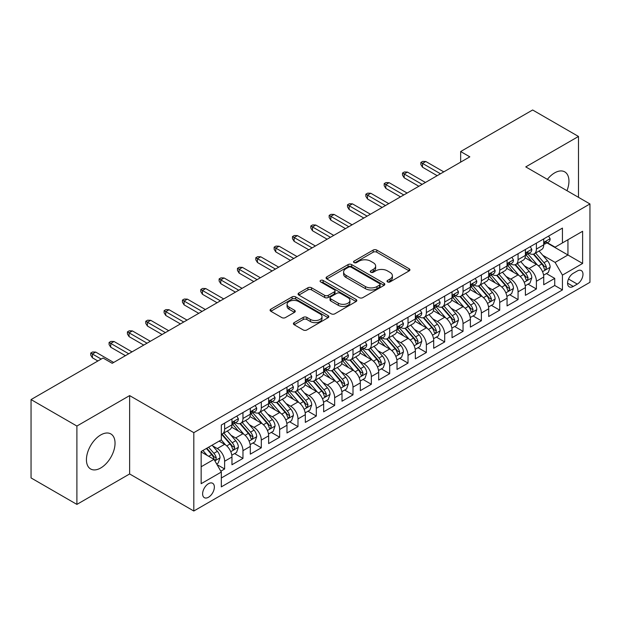 <?xml version="1.0" encoding="UTF-8"?>
<svg xmlns="http://www.w3.org/2000/svg" width="621" height="621" viewBox="0 0 621 621"><rect width="100%" height="100%" fill="white"/><g stroke="black" fill="none" stroke-linecap="round" stroke-linejoin="round"><path stroke-width="0.93" d="M387.535 281.918A1.785 1.032 0 0 0 390.05 281.918L409.177 270.872A2.546 1.467 0 0 0 409.922 269.832A2.546 1.467 0 0 0 409.177 268.792L376.776 250.084A2.546 1.467 0 0 0 373.174 250.084L354.048 261.13A1.785 1.032 0 0 0 353.528 261.86A1.785 1.032 0 0 0 354.048 262.582A1.785 1.032 0 0 0 356.57 262.582L359.047 261.154A8.143 4.704 0 0 1 370.566 261.154L373.268 262.714A8.143 4.704 0 0 1 375.651 266.036A8.143 4.704 0 0 1 373.268 269.367L370.791 270.795A1.785 1.032 0 0 0 370.271 271.524A1.785 1.032 0 0 0 370.791 272.246A1.785 1.032 0 0 0 373.314 272.246L375.783 270.818A8.143 4.704 0 0 1 387.31 270.818L390.004 272.378A8.143 4.704 0 0 1 392.394 275.708A8.143 4.704 0 0 1 390.004 279.031L387.535 280.459A1.785 1.032 0 0 0 387.007 281.189A1.785 1.032 0 0 0 387.535 281.918L387.535 280.459M100.742 467.978A20.229 11.683 120 0 0 113.954 450.147A20.229 11.683 120 0 0 110.856 433.939A20.229 11.683 120 0 0 100.742 434.941A20.229 11.683 120 0 0 87.522 452.763A20.229 11.683 120 0 0 90.627 468.979A20.229 11.683 120 0 0 100.742 467.978M566.965 190.686A20.229 11.683 120 0 0 564.761 171.877A20.229 11.683 120 0 0 554.646 172.879A20.229 11.683 120 0 0 547.373 179.376M208.485 497.25A8.298 4.789 120 0 0 213.911 489.938A8.298 4.789 120 0 0 212.638 483.285A8.298 4.789 120 0 0 208.485 483.697A8.298 4.789 120 0 0 203.067 491.009A8.298 4.789 120 0 0 204.332 497.662A8.298 4.789 120 0 0 208.485 497.25M294.152 322.633A2.546 1.467 0 0 0 293.407 323.673A2.546 1.467 0 0 0 294.152 324.705L303.242 329.961A2.546 1.467 0 0 0 306.844 329.961L328.082 317.696A2.546 1.467 0 0 0 328.827 316.656A2.546 1.467 0 0 0 328.082 315.615L295.681 296.908A2.546 1.467 0 0 0 292.08 296.908L270.834 309.173A2.546 1.467 0 0 0 270.088 310.213A2.546 1.467 0 0 0 270.834 311.253L281.818 317.587A2.546 1.467 0 0 0 285.419 317.587L294.509 312.34A2.546 1.467 0 0 0 295.254 311.3A2.546 1.467 0 0 0 294.509 310.259L289.06 307.116A6.808 3.936 0 0 1 287.073 304.337A6.808 3.936 0 0 1 291.272 300.704A6.808 3.936 0 0 1 298.693 301.558L320.025 313.877A6.808 3.936 0 0 1 322.02 316.656A6.808 3.936 0 0 1 317.82 320.289A6.808 3.936 0 0 1 310.399 319.435L306.844 317.385A2.546 1.467 0 0 0 303.242 317.385L294.152 322.633L294.152 324.705M129.626 395.6L76.895 426.045L31.05 399.575L31.05 477.929L76.895 504.399L129.626 473.955L193.814 511.013L193.814 432.658L129.626 395.6L129.626 473.955M578.485 197.338L578.485 136.457L525.762 166.894L589.95 203.952L193.814 432.658M578.485 136.457L532.639 109.987L460.658 151.54L460.658 162.128M31.05 399.575L103.032 358.014L112.199 363.308L469.825 156.834L460.658 151.54M359.225 297.638A2.546 1.467 0 0 0 362.827 297.638L384.065 285.373A2.546 1.467 0 0 0 384.81 284.333A2.546 1.467 0 0 0 384.065 283.292L351.665 264.585A2.546 1.467 0 0 0 348.063 264.585L326.825 276.85A2.546 1.467 0 0 0 326.079 277.89A2.546 1.467 0 0 0 326.825 278.93L359.225 297.638M321.321 282.299A1.785 1.032 0 0 1 323.13 282.555L323.13 280.436L356.074 299.454A2.546 1.467 0 0 1 356.819 300.494A2.546 1.467 0 0 1 356.074 301.534L334.835 313.799A2.546 1.467 0 0 1 331.234 313.799L298.833 295.091L298.833 293.011A2.546 1.467 0 0 0 298.08 294.051A2.546 1.467 0 0 0 298.833 295.091M298.833 293.011L307.923 287.764A2.546 1.467 0 0 1 311.517 287.764L324.659 295.348A2.546 1.467 0 0 0 328.261 295.348L334.292 291.87A2.546 1.467 0 0 0 335.037 290.83A2.546 1.467 0 0 0 334.292 289.79L320.615 281.887A1.785 1.032 0 0 1 320.087 281.166A1.785 1.032 0 0 1 321.189 280.211A1.785 1.032 0 0 1 323.13 280.436M220.82 471.176L224.623 468.979L217.016 464.586M212.685 445.886L217.288 448.548A10.371 5.993 60 0 1 224.623 461.248L231.959 457.017L231.959 464.749L242.966 458.391L234.622 453.571M231.028 435.298L235.631 437.96A10.371 5.993 60 0 1 242.966 450.66L250.302 446.429L250.302 454.161L261.301 447.803L252.957 442.983M249.363 424.71L253.966 427.364A10.371 5.993 60 0 1 261.301 440.072L268.637 435.841L268.637 443.565L279.644 437.215L271.299 432.395M267.705 414.122L272.308 416.776A10.371 5.993 60 0 1 279.644 429.484L286.98 425.253L286.98 432.977L297.987 426.627L289.642 421.806M286.04 403.534L290.644 406.188A10.371 5.993 60 0 1 297.987 418.896L305.322 414.665L305.322 422.389L316.322 416.039L307.977 411.218M304.383 392.946L308.986 395.6A10.371 5.993 60 0 1 316.322 408.308L323.657 404.077L323.657 411.801L334.665 405.451L326.32 400.63M322.718 382.357L327.329 385.012A10.371 5.993 60 0 1 334.665 397.719L342 393.489L342 401.213L353 394.863L344.655 390.042M341.061 371.769L345.664 374.424A10.371 5.993 60 0 1 353 387.131L360.335 382.901L360.335 390.625L371.342 384.275L362.998 379.454M359.404 361.181L364.007 363.836A10.371 5.993 60 0 1 371.342 376.543L378.678 372.313L378.678 380.036L389.678 373.687L381.341 368.866M377.739 350.593L382.342 353.248A10.371 5.993 60 0 1 389.678 365.955L397.021 361.725L397.021 369.448L408.02 363.099L399.676 358.278M396.082 340.005L400.685 342.66A10.371 5.993 60 0 1 408.02 355.367L415.356 351.129L415.356 358.86L426.363 352.511L418.018 347.69M414.417 329.417L419.028 332.072A10.371 5.993 60 0 1 426.363 344.779L433.699 340.541L433.699 348.272L444.698 341.923L436.353 337.102M432.759 318.829L437.363 321.484A10.371 5.993 60 0 1 444.698 334.191L452.034 329.953L452.034 337.684L463.041 331.335L454.696 326.514M451.102 308.241L455.705 310.896A10.371 5.993 60 0 1 463.041 323.603L470.376 319.365L470.376 327.096L481.376 320.746L473.031 315.926M469.437 297.653L474.04 300.308A10.371 5.993 60 0 1 481.376 313.015L488.711 308.777L488.711 316.508L499.719 310.158L491.374 305.338M487.78 287.065L492.383 289.72A10.371 5.993 60 0 1 499.719 302.427L507.054 298.189L507.054 305.92L518.061 299.57L509.717 294.75M506.115 276.477L510.726 279.132A10.371 5.993 60 0 1 518.061 291.839L525.397 287.601L525.397 295.332L536.397 288.982L536.397 281.251A10.371 5.993 -120 0 0 529.061 268.544L524.458 265.889M528.052 284.162L536.397 288.982M231.959 457.017A10.371 5.993 -120 0 0 224.623 444.31L219.12 441.135M250.302 446.429A10.371 5.993 -120 0 0 242.966 433.722L231.625 427.17M268.637 435.841A10.371 5.993 -120 0 0 261.301 423.134L249.96 416.582M286.98 425.253A10.371 5.993 -120 0 0 279.644 412.546L268.303 405.994M305.322 414.665A10.371 5.993 -120 0 0 297.987 401.958L286.638 395.406M323.657 404.077A10.371 5.993 -120 0 0 316.322 391.37L304.981 384.818M342 393.489A10.371 5.993 -120 0 0 334.665 380.782L323.324 374.23M360.335 382.901A10.371 5.993 -120 0 0 353 370.194L341.659 363.642M378.678 372.313A10.371 5.993 -120 0 0 371.342 359.606L360.001 353.054M397.021 361.725A10.371 5.993 -120 0 0 389.678 349.018L378.336 342.466M415.356 351.129A10.371 5.993 -120 0 0 408.02 338.429L396.679 331.878M433.699 340.541A10.371 5.993 -120 0 0 426.363 327.841L415.022 321.29M452.034 329.953A10.371 5.993 -120 0 0 444.698 317.253L433.357 310.702M470.376 319.365A10.371 5.993 -120 0 0 463.041 306.665L451.7 300.114M488.711 308.777A10.371 5.993 -120 0 0 481.376 296.077L470.035 289.526M507.054 298.189A10.371 5.993 -120 0 0 499.719 285.481L488.378 278.938M525.397 287.601A10.371 5.993 -120 0 0 518.061 274.893L506.72 268.35M577.297 270.981L573.261 273.31A8.042 4.642 120 0 0 568.005 280.397A8.042 4.642 120 0 0 569.24 286.84A8.042 4.642 120 0 0 573.261 286.436L577.297 284.108A8.042 4.642 120 0 0 582.545 277.02A8.042 4.642 120 0 0 581.318 270.577A8.042 4.642 120 0 0 577.297 270.981M193.814 511.013L589.95 282.307L589.95 203.952M201.15 466.759L213.989 459.346L221.324 472.053L221.324 486.872L562.44 289.929L562.44 275.111L555.104 262.404L542.801 255.301M221.324 472.053L201.15 483.697L201.15 451.506L221.324 439.862L221.324 425.036L562.44 228.093L562.44 242.92L582.614 231.276L582.614 263.459L562.44 275.111M235.53 422.653L235.631 422.707A10.371 5.993 60 0 0 240.816 423.219L248.152 418.989A10.371 5.993 -120 0 0 250.302 414.238L250.302 408.308M253.873 412.065L253.966 412.119A10.371 5.993 60 0 0 259.159 412.631L266.494 408.401A10.371 5.993 -120 0 0 268.637 403.65L268.637 397.719M272.215 401.477L272.308 401.531A10.371 5.993 60 0 0 277.494 402.043L284.829 397.813A10.371 5.993 -120 0 0 286.98 393.062L286.98 387.131M290.55 390.888L290.644 390.943A10.371 5.993 60 0 0 295.837 391.455L303.172 387.225A10.371 5.993 -120 0 0 305.322 382.474L305.322 376.543M308.893 380.3L308.986 380.355A10.371 5.993 60 0 0 314.172 380.867L321.507 376.637A10.371 5.993 -120 0 0 323.657 371.886L323.657 365.955M327.228 369.712L327.329 369.767A10.371 5.993 60 0 0 332.514 370.279L339.85 366.048A10.371 5.993 -120 0 0 342 361.298L342 355.367M345.571 359.124L345.664 359.179A10.371 5.993 60 0 0 350.857 359.691L358.193 355.46A10.371 5.993 -120 0 0 360.335 350.71L360.335 344.779M363.906 348.536L364.007 348.591A10.371 5.993 60 0 0 369.192 349.103L376.528 344.872A10.371 5.993 -120 0 0 378.678 340.122L378.678 334.191M382.249 337.948L382.342 338.003A10.371 5.993 60 0 0 387.535 338.515L394.871 334.284A10.371 5.993 -120 0 0 397.021 329.534L397.021 323.603M400.592 327.36L400.685 327.414A10.371 5.993 60 0 0 405.87 327.927L413.206 323.696A10.371 5.993 -120 0 0 415.356 318.946L415.356 313.015M418.927 316.772L419.028 316.826A10.371 5.993 60 0 0 424.213 317.339L431.548 313.108A10.371 5.993 -120 0 0 433.699 308.358L433.699 302.427M437.269 306.184L437.363 306.238A10.371 5.993 60 0 0 442.548 306.751L449.891 302.52A10.371 5.993 -120 0 0 452.034 297.769L452.034 291.839M455.604 295.596L455.705 295.65A10.371 5.993 60 0 0 460.891 296.163L468.226 291.932A10.371 5.993 -120 0 0 470.376 287.181L470.376 281.251M473.947 285.008L474.04 285.062A10.371 5.993 60 0 0 479.233 285.575L486.569 281.336A10.371 5.993 -120 0 0 488.711 276.593L488.711 270.663M492.29 274.42L492.383 274.474A10.371 5.993 60 0 0 497.568 274.987L504.904 270.748A10.371 5.993 -120 0 0 507.054 266.005L507.054 260.075M510.625 263.832L510.726 263.886A10.371 5.993 60 0 0 515.911 264.399L523.247 260.16A10.371 5.993 -120 0 0 525.397 255.417L525.397 249.487M221.324 477.984L554.739 285.489L554.739 278.394L543.732 284.744L543.732 277.013A10.371 5.993 -120 0 0 536.397 264.305L525.055 257.762M528.968 253.244L529.061 253.298A10.371 5.993 -120 0 0 534.246 253.81A10.371 5.993 -120 0 0 536.397 249.06L536.397 243.129M534.246 253.81L541.582 249.572A10.371 5.993 -120 0 0 543.732 244.829L543.732 238.899M224.623 423.134L224.623 429.064A10.371 5.993 60 0 1 222.473 433.815A10.371 5.993 60 0 1 221.324 434.234M222.473 433.815L229.809 429.577A10.371 5.993 -120 0 0 231.959 424.826L231.959 418.896M242.966 412.546L242.966 418.476A10.371 5.993 60 0 1 240.816 423.219M261.301 401.958L261.301 407.888A10.371 5.993 60 0 1 259.159 412.631M279.644 391.37L279.644 397.3A10.371 5.993 60 0 1 277.494 402.043M297.987 380.782L297.987 386.712A10.371 5.993 60 0 1 295.837 391.455M316.322 370.194L316.322 376.124A10.371 5.993 60 0 1 314.172 380.867M334.665 359.606L334.665 365.536A10.371 5.993 60 0 1 332.514 370.279M353 349.018L353 354.94A10.371 5.993 60 0 1 350.857 359.691M371.342 338.429L371.342 344.352A10.371 5.993 60 0 1 369.192 349.103M389.678 327.841L389.678 333.764A10.371 5.993 60 0 1 387.535 338.515M408.02 317.253L408.02 323.176A10.371 5.993 60 0 1 405.87 327.927M426.363 306.658L426.363 312.588A10.371 5.993 60 0 1 424.213 317.339M444.698 296.07L444.698 302A10.371 5.993 60 0 1 442.548 306.751M463.041 285.481L463.041 291.412A10.371 5.993 60 0 1 460.891 296.163M481.376 274.893L481.376 280.824A10.371 5.993 60 0 1 479.233 285.575M499.719 264.305L499.719 270.236A10.371 5.993 60 0 1 497.568 274.987M518.061 253.717L518.061 259.648A10.371 5.993 60 0 1 515.911 264.399M518.061 291.839L518.061 299.57M499.719 302.427L499.719 310.158M481.376 313.015L481.376 320.746M463.041 323.603L463.041 331.335M444.698 334.191L444.698 341.923M426.363 344.779L426.363 352.511M408.02 355.367L408.02 363.099M389.678 365.955L389.678 373.687M371.342 376.543L371.342 384.275M353 387.131L353 394.863M334.665 397.719L334.665 405.451M316.322 408.308L316.322 416.039M297.987 418.896L297.987 426.627M279.644 429.484L279.644 437.215M261.301 440.072L261.301 447.803M242.966 450.66L242.966 458.391M224.623 461.248L224.623 468.979M213.989 459.346L201.15 451.933M555.104 262.404L567.943 254.99L567.943 239.745L582.614 231.276M546.938 242.865L582.614 263.459M547.303 242.656L555.104 247.158L562.44 242.92M76.895 426.045L76.895 504.399M546.395 273.574L554.739 278.394M554.739 285.489L562.44 289.929M388.241 282.167L390.004 281.15A8.143 4.704 0 0 0 392.394 277.82L392.394 275.708M375.651 266.036L375.651 268.156A8.143 4.704 0 0 1 373.268 271.486L371.505 272.503M409.146 270.896L376.776 252.204A2.546 1.467 0 0 0 373.174 252.204L354.762 262.838M384.065 283.292L384.065 285.373L351.665 266.704A2.546 1.467 0 0 0 348.063 266.704L326.856 278.945L326.825 276.85M379.563 285.062A1.785 1.032 0 0 0 380.091 284.333A1.785 1.032 0 0 0 379.563 283.603L351.121 267.185A1.785 1.032 0 0 0 348.606 267.185L345.99 268.691A8.143 4.704 0 0 0 343.607 272.014A8.143 4.704 0 0 0 345.99 275.344L365.435 286.568A8.143 4.704 0 0 0 376.955 286.568L379.563 285.062L379.563 287.174A1.785 1.032 0 0 0 380.091 286.452L380.091 284.333M343.607 272.014L343.607 274.133A8.143 4.704 0 0 0 345.99 277.463L345.99 275.344M379.563 287.174L376.955 288.687A8.143 4.704 0 0 1 365.435 288.687L345.99 277.463M298.864 295.107L307.923 289.883L307.923 287.764M335.037 290.83L335.037 292.949A2.546 1.467 0 0 1 334.292 293.981L328.261 297.467A2.546 1.467 0 0 1 324.659 297.467L311.517 289.883A2.546 1.467 0 0 0 307.923 289.883M323.13 282.555L356.043 301.55M338.298 303.219A6.808 3.936 0 0 0 345.718 304.073A6.808 3.936 0 0 0 349.926 300.44A6.808 3.936 0 0 0 347.931 297.661L340.417 293.322A2.546 1.467 0 0 0 336.815 293.322L330.783 296.807A2.546 1.467 0 0 0 330.038 297.839A2.546 1.467 0 0 0 330.783 298.88L338.298 303.219L338.298 305.338A6.808 3.936 0 0 0 345.718 306.192A6.808 3.936 0 0 0 349.926 302.559L349.926 300.44M330.038 297.839L330.038 299.959A2.546 1.467 0 0 0 330.783 300.999L330.783 298.88M338.298 305.338L330.783 300.999M322.02 316.656L322.02 318.775A6.808 3.936 0 0 1 317.82 322.408A6.808 3.936 0 0 1 310.399 321.554L306.844 319.497A2.546 1.467 0 0 0 303.242 319.497L294.183 324.729M287.073 304.337L287.073 306.456A6.808 3.936 0 0 0 289.06 309.235L289.06 307.116M294.478 312.363L289.06 309.235M328.051 317.711L295.681 299.027A2.546 1.467 0 0 0 292.08 299.027L270.872 311.268M543.577 275.196L548.32 272.464L550.152 267.17A6.87 3.967 -120 0 0 547.474 260.711L539.098 251.016M537.421 264.981L527.842 253.888M531.964 261.751L526.406 255.316A16.472 9.509 -120 0 0 525.902 254.742M533.315 254.183L541.791 263.995A6.87 3.967 60 0 1 544.244 268.73L544.741 269.545L545.673 269.413L546.441 267.457A6.87 3.967 -120 0 0 543.988 262.722L535.612 253.026M533.812 254.02L542.917 264.569A3.501 2.018 60 0 1 543.802 265.935L546.441 267.457M548.591 236.089L550.152 238.79A6.87 3.967 60 0 1 548.731 241.833L545.246 243.843A6.87 3.967 -120 0 0 546.441 242.26L546.294 241.647M543.965 244.162L543.988 244.162A6.87 3.967 -120 0 0 545.246 243.843M545.556 241.748L546.441 242.26C546.006 241.227 545.277 241.647 544.244 243.533A6.87 3.967 60 0 1 543.732 244.511M440.483 173.779L422.513 163.401L422.513 167.212L420.859 164.565L420.859 162.446L422.513 163.401L425.812 161.499L443.782 171.87M422.513 167.212L437.184 175.681M420.859 162.446L422.691 161.39L425.812 161.499M525.242 285.784L529.977 283.052L531.809 277.758A6.87 3.967 -120 0 0 529.139 271.299L520.755 261.604M519.078 275.569L509.499 264.476M513.629 272.34L508.071 265.904A16.472 9.509 -120 0 0 507.559 265.33M514.972 264.771L523.449 274.583A6.87 3.967 60 0 1 525.902 279.318L526.398 280.133L527.33 280.001L528.098 278.045A6.87 3.967 -120 0 0 525.653 273.318L517.27 263.615M515.477 264.608L524.582 275.157A3.501 2.018 60 0 1 525.467 276.524L528.098 278.045M506.899 296.372L511.642 293.64L513.474 288.346A6.87 3.967 -120 0 0 510.796 281.887L502.42 272.192M500.736 286.157L491.164 275.064M495.286 282.928L489.728 276.492A16.472 9.509 -120 0 0 489.216 275.918M496.637 275.359L505.114 285.171A6.87 3.967 60 0 1 507.559 289.906L508.063 290.721L508.987 290.589L509.763 288.633A6.87 3.967 -120 0 0 507.31 283.906L498.935 274.203M497.134 275.196L506.239 285.745A3.501 2.018 60 0 1 507.124 287.112L509.763 288.633M488.564 306.96L493.299 304.228L495.131 298.934A6.87 3.967 -120 0 0 492.461 292.475L484.077 282.78M482.401 296.745L472.822 285.652M476.951 293.516L471.393 287.081A16.472 9.509 -120 0 0 470.881 286.506M478.294 285.947L486.771 295.759A6.87 3.967 60 0 1 489.224 300.494L489.721 301.309L490.652 301.177L491.421 299.229A6.87 3.967 -120 0 0 488.975 294.494L480.592 284.791M478.791 285.784L487.904 296.333A3.501 2.018 60 0 1 488.781 297.7L491.421 299.229M470.221 317.548L474.964 314.816L476.796 309.522A6.87 3.967 -120 0 0 474.118 303.064L465.734 293.368M464.058 307.333L454.479 296.248M458.608 304.104L453.051 297.669A16.472 9.509 -120 0 0 452.538 297.094M459.959 296.535L468.436 306.347A6.87 3.967 60 0 1 470.881 311.082L471.386 311.897L472.309 311.765L473.086 309.817A6.87 3.967 -120 0 0 470.633 305.082L462.257 295.379M460.456 296.38L469.561 306.921A3.501 2.018 60 0 1 470.446 308.288L473.086 309.817M530.256 246.677L531.809 249.378A6.87 3.967 60 0 1 530.388 252.421L526.903 254.431A6.87 3.967 -120 0 0 528.098 252.848L527.959 252.235M525.622 254.75L525.653 254.75A6.87 3.967 -120 0 0 526.903 254.431M527.213 252.336L528.098 252.848C527.671 251.815 526.934 252.235 525.902 254.121A6.87 3.967 60 0 1 525.397 255.099M422.14 184.367L404.17 173.989L404.17 177.8L402.517 175.153L402.517 173.034L404.17 173.989L407.469 172.087L425.447 182.458M404.17 177.8L418.841 186.269M402.517 173.034L404.356 171.978L407.469 172.087M511.914 257.265L513.474 259.966A6.87 3.967 60 0 1 512.053 263.009L508.568 265.02A6.87 3.967 -120 0 0 509.763 263.436L509.616 262.83M507.287 265.338L507.31 265.338A6.87 3.967 -120 0 0 508.568 265.02M508.878 262.924L509.763 263.436C509.329 262.404 508.599 262.823 507.559 264.709A6.87 3.967 60 0 1 507.054 265.687M403.805 194.955L385.827 184.577L385.827 188.388L384.182 185.741L384.182 183.622L385.827 184.577L389.134 182.675L407.104 193.046M385.827 188.388L400.498 196.857M384.182 183.622L386.014 182.566L389.134 182.675M493.579 267.853L495.131 270.554A6.87 3.967 60 0 1 493.711 273.597L490.225 275.608A6.87 3.967 -120 0 0 491.421 274.024L491.281 273.419M488.944 275.934L488.975 275.934A6.87 3.967 -120 0 0 490.225 275.608M490.536 273.512L491.421 274.024C490.994 272.992 490.256 273.411 489.224 275.297A6.87 3.967 60 0 1 488.711 276.275M385.462 205.543L367.492 195.165L367.492 198.976L365.839 196.329L365.839 194.21L367.492 195.165L370.791 193.263L388.762 203.634M367.492 198.976L382.163 207.453M365.839 194.21L367.671 193.154L370.791 193.263M475.236 278.441L476.796 281.142A6.87 3.967 60 0 1 475.368 284.185L471.89 286.196A6.87 3.967 -120 0 0 473.086 284.612L472.938 284.007M470.602 286.522L470.633 286.522A6.87 3.967 -120 0 0 471.89 286.196M472.193 284.1L473.086 284.612C472.651 283.58 471.921 283.999 470.881 285.885A6.87 3.967 60 0 1 470.376 286.863M367.12 216.131L349.149 205.753L349.149 209.564L347.504 206.917L347.504 204.806L349.149 205.753L352.449 203.851L370.426 214.222M349.149 209.564L363.821 218.041M347.504 204.806L349.336 203.742L352.449 203.851M451.878 328.136L456.621 325.404L458.453 320.11A6.87 3.967 -120 0 0 455.775 313.652L447.399 303.956M445.723 317.921L436.144 306.836M440.266 314.692L434.708 308.257A16.472 9.509 -120 0 0 434.203 307.682M441.616 307.123L450.093 316.935A6.87 3.967 60 0 1 452.546 321.67L453.043 322.485L453.974 322.353L454.743 320.405A6.87 3.967 -120 0 0 452.29 315.67L443.914 305.967M442.113 306.968L451.219 317.51A3.501 2.018 60 0 1 452.104 318.876L454.743 320.405M456.893 289.029L458.453 291.73A6.87 3.967 60 0 1 457.033 294.773L453.547 296.784A6.87 3.967 -120 0 0 454.743 295.2L454.595 294.595M452.267 297.11L452.29 297.11A6.87 3.967 -120 0 0 453.547 296.784M453.858 294.688L454.743 295.2C454.308 294.168 453.578 294.587 452.546 296.473A6.87 3.967 60 0 1 452.034 297.451M348.785 226.719L330.814 216.341L330.814 220.152L329.161 217.505L329.161 215.394L330.814 216.341L334.114 214.439L352.084 224.818M330.814 220.152L345.486 228.629M329.161 215.394L330.993 214.33L334.114 214.439M433.543 338.724L438.279 335.992L440.118 330.698A6.87 3.967 -120 0 0 437.44 324.247L429.057 314.544M427.38 328.509L417.801 317.424M421.931 325.28L416.373 318.845A16.472 9.509 -120 0 0 415.86 318.27M423.274 317.711L431.75 327.523A6.87 3.967 60 0 1 434.203 332.258L434.7 333.073L435.632 332.941L436.408 330.993A6.87 3.967 -120 0 0 433.955 326.258L425.571 316.555M423.778 317.556L432.884 328.098A3.501 2.018 60 0 1 433.768 329.464L436.408 330.993M438.558 299.617L440.118 302.318A6.87 3.967 60 0 1 438.69 305.361L435.205 307.372A6.87 3.967 -120 0 0 436.408 305.788L436.26 305.183M433.924 307.698L433.955 307.698A6.87 3.967 -120 0 0 435.205 307.372M435.515 305.276L436.408 305.788C435.973 304.756 435.236 305.175 434.203 307.061A6.87 3.967 60 0 1 433.699 308.039M330.442 237.307L312.472 226.929L312.472 230.74L310.818 228.093L310.818 225.982L312.472 226.929L315.771 225.027L333.749 235.406M312.472 230.74L327.143 239.217M310.818 225.982L312.658 224.918L315.771 225.027M415.201 349.312L419.943 346.58L421.775 341.286A6.87 3.967 -120 0 0 419.097 334.835L410.722 325.132M409.037 339.097L399.466 328.012M403.588 335.868L398.03 329.433A16.472 9.509 -120 0 0 397.518 328.858M404.939 328.299L413.415 338.111A6.87 3.967 60 0 1 415.86 342.846L416.365 343.661L417.289 343.529L418.065 341.581A6.87 3.967 -120 0 0 415.612 336.846L407.236 327.143M405.435 328.144L414.541 338.686A3.501 2.018 60 0 1 415.426 340.052L418.065 341.581M420.215 310.205L421.775 312.906A6.87 3.967 60 0 1 420.355 315.949L416.87 317.96A6.87 3.967 -120 0 0 418.065 316.376L417.917 315.771M415.589 318.286L415.612 318.286A6.87 3.967 -120 0 0 416.87 317.96M417.18 315.864L418.065 316.376C417.63 315.344 416.901 315.763 415.86 317.649A6.87 3.967 60 0 1 415.356 318.627M312.107 247.895L294.129 237.517L294.129 241.328L292.483 238.681L292.483 236.57L294.129 237.517L297.436 235.615L315.406 245.994M294.129 241.328L308.8 249.805M292.483 236.57L294.315 235.506L297.436 235.615M396.866 359.901L401.601 357.168L403.433 351.874A6.87 3.967 -120 0 0 400.762 345.423L392.379 335.72M390.702 349.685L381.123 338.6M385.253 346.456L379.695 340.021A16.472 9.509 -120 0 0 379.183 339.446M386.596 338.887L395.072 348.699A6.87 3.967 60 0 1 397.525 353.434L398.022 354.249L398.954 354.117L399.722 352.169A6.87 3.967 -120 0 0 397.277 347.434L388.893 337.731M387.1 338.732L396.206 349.274A3.501 2.018 60 0 1 397.083 350.64L399.722 352.169M401.88 320.793L403.433 323.494A6.87 3.967 60 0 1 402.012 326.537L398.527 328.548A6.87 3.967 -120 0 0 399.722 326.964L399.582 326.359M397.246 328.874L397.277 328.874A6.87 3.967 -120 0 0 398.527 328.548M398.837 326.452L399.722 326.964C399.295 325.932 398.558 326.351 397.525 328.237A6.87 3.967 60 0 1 397.021 329.215M293.764 258.483L275.794 248.105L275.794 251.916L274.14 249.269L274.14 247.158L275.794 248.105L279.093 246.203L297.063 256.582M275.794 251.916L290.465 260.393M274.14 247.158L275.972 246.095L279.093 246.203M378.523 370.496L383.266 367.756L385.098 362.462A6.87 3.967 -120 0 0 382.42 356.012L374.036 346.308M372.359 360.273L362.78 349.188M366.91 357.044L361.352 350.609A16.472 9.509 -120 0 0 360.84 350.034M368.261 349.476L376.737 359.287A6.87 3.967 60 0 1 379.183 364.022L379.687 364.837L380.611 364.706L381.387 362.757A6.87 3.967 -120 0 0 378.934 358.022L370.558 348.319M368.758 349.32L377.863 359.862A3.501 2.018 60 0 1 378.748 361.228L381.387 362.757M383.537 331.381L385.098 334.082A6.87 3.967 60 0 1 383.669 337.125L380.192 339.136A6.87 3.967 -120 0 0 381.387 337.552L381.24 336.947M378.903 339.462L378.934 339.462A6.87 3.967 -120 0 0 380.192 339.136M380.494 337.04L381.387 337.552C380.952 336.52 380.223 336.939 379.183 338.825A6.87 3.967 60 0 1 378.678 339.803M275.429 269.072L257.451 258.693L257.451 262.504L255.805 259.857L255.805 257.746L257.451 258.693L260.75 256.791L278.728 267.17M257.451 262.504L272.122 270.981M255.805 257.746L257.637 256.683L260.75 256.791M360.18 381.084L364.923 378.344L366.755 373.05A6.87 3.967 -120 0 0 364.077 366.6L355.701 356.896M354.024 370.861L344.445 359.776M348.575 367.632L343.009 361.197A16.472 9.509 -120 0 0 342.505 360.622M349.918 360.064L358.395 369.875A6.87 3.967 60 0 1 360.848 374.61L361.344 375.426L362.276 375.301L363.044 373.345A6.87 3.967 -120 0 0 360.591 368.61L352.216 358.907M350.415 359.908L359.528 370.45A3.501 2.018 60 0 1 360.405 371.816L363.044 373.345M365.195 341.977L366.755 344.671A6.87 3.967 60 0 1 365.334 347.713L361.849 349.724A6.87 3.967 -120 0 0 363.044 348.14L362.905 347.535M360.568 350.05L360.591 350.05A6.87 3.967 -120 0 0 361.849 349.724M362.159 347.628L363.044 348.14C362.61 347.108 361.88 347.527 360.848 349.413A6.87 3.967 60 0 1 360.335 350.391M257.086 279.66L239.116 269.281L239.116 273.1L237.463 270.453L237.463 268.334L239.116 269.281L242.415 267.379L260.385 277.758M239.116 273.1L253.787 281.569M237.463 268.334L239.295 267.271L242.415 267.379M341.845 391.672L346.58 388.932L348.42 383.638A6.87 3.967 -120 0 0 345.742 377.188L337.358 367.485M335.682 381.449L326.103 370.364M330.232 378.22L324.674 371.785A16.472 9.509 -120 0 0 324.162 371.211M331.583 370.652L340.052 380.471A6.87 3.967 60 0 1 342.505 385.199L343.002 386.014L343.933 385.889L344.709 383.933A6.87 3.967 -120 0 0 342.256 379.198L333.873 369.495M332.08 370.496L341.185 381.038A3.501 2.018 60 0 1 342.07 382.404L344.709 383.933M346.86 352.565L348.42 355.259A6.87 3.967 60 0 1 346.992 358.301L343.506 360.312A6.87 3.967 -120 0 0 344.709 358.728L344.562 358.123M342.225 360.638L342.256 360.638A6.87 3.967 -120 0 0 343.506 360.312M343.817 358.216L344.709 358.728C344.275 357.696 343.537 358.123 342.505 360.001A6.87 3.967 60 0 1 342 360.98M238.743 290.248L220.773 279.869L220.773 283.688L219.12 281.041L219.12 278.922L220.773 279.869L224.072 277.967L242.05 288.346M220.773 283.688L235.444 292.157M219.12 278.922L220.96 277.859L224.072 277.967M323.502 402.261L328.245 399.52L330.077 394.226A6.87 3.967 -120 0 0 327.399 387.776L319.023 378.073M317.339 392.037L307.768 380.952M311.889 388.808L306.332 382.373A16.472 9.509 -120 0 0 305.827 381.799M313.24 381.24L321.717 391.059A6.87 3.967 60 0 1 324.162 395.787L324.667 396.602L325.59 396.477L326.367 394.521A6.87 3.967 -120 0 0 323.914 389.786L315.538 380.083M313.737 381.084L322.842 391.626A3.501 2.018 60 0 1 323.727 393L326.367 394.521M328.517 363.153L330.077 365.847A6.87 3.967 60 0 1 328.656 368.89L325.171 370.9A6.87 3.967 -120 0 0 326.367 369.316L326.219 368.711M323.89 371.226L323.914 371.226A6.87 3.967 -120 0 0 325.171 370.9M325.482 368.804L326.367 369.316C325.932 368.284 325.202 368.711 324.162 370.59A6.87 3.967 60 0 1 323.657 371.568M220.408 300.836L202.43 290.465L202.43 294.276L200.785 291.629L200.785 289.51L202.43 290.465L205.737 288.555L223.707 298.934M202.43 294.276L217.102 302.745M200.785 289.51L202.617 288.447L205.737 288.555M305.167 412.849L309.902 410.108L311.734 404.814A6.87 3.967 -120 0 0 309.064 398.364L300.68 388.661M299.004 402.625L289.425 391.54M293.554 399.396L287.997 392.961A16.472 9.509 -120 0 0 287.484 392.387M294.897 391.828L303.374 401.647A6.87 3.967 60 0 1 305.827 406.382L306.324 407.19L307.255 407.065L308.024 405.109A6.87 3.967 -120 0 0 305.579 400.374L297.195 390.671M295.402 391.672L304.507 402.214A3.501 2.018 60 0 1 305.385 403.588L308.024 405.109M310.182 373.741L311.734 376.435A6.87 3.967 60 0 1 310.314 379.478L306.828 381.488A6.87 3.967 -120 0 0 308.024 379.905L307.884 379.299M305.548 381.814L305.579 381.814A6.87 3.967 -120 0 0 306.828 381.488M307.139 379.392L308.024 379.905C307.597 378.872 306.859 379.299 305.827 381.178A6.87 3.967 60 0 1 305.322 382.156M202.066 311.424L184.095 301.053L184.095 304.864L182.442 302.217L182.442 300.098L184.095 301.053L187.395 299.143L205.365 309.522M184.095 304.864L198.767 313.333M182.442 300.098L184.274 299.035L187.395 299.143M286.824 423.437L291.567 420.696L293.399 415.402A6.87 3.967 -120 0 0 290.721 408.952L282.345 399.249M280.661 413.213L271.082 402.129M275.212 409.984L269.654 403.549A16.472 9.509 -120 0 0 269.141 402.975M276.562 402.416L285.039 412.235A6.87 3.967 60 0 1 287.484 416.97L287.989 417.786L288.912 417.654L289.689 415.697A6.87 3.967 -120 0 0 287.236 410.962L278.86 401.259M277.059 402.261L286.165 412.802A3.501 2.018 60 0 1 287.049 414.176L289.689 415.697M291.839 384.329L293.399 387.023A6.87 3.967 60 0 1 291.979 390.066L288.493 392.076A6.87 3.967 -120 0 0 289.689 390.493L289.541 389.887M287.212 392.402L287.236 392.402A6.87 3.967 -120 0 0 288.493 392.076M288.796 389.98L289.689 390.493C289.254 389.46 288.524 389.887 287.484 391.766A6.87 3.967 60 0 1 286.98 392.744M183.731 322.012L165.753 311.641L165.753 315.452L164.107 312.805L164.107 310.686L165.753 311.641L169.059 309.732L187.03 320.11M165.753 315.452L180.424 323.921M164.107 310.686L165.939 309.623L169.059 309.732M268.489 434.025L273.224 431.285L275.056 425.99A6.87 3.967 -120 0 0 272.378 419.54L264.003 409.837M262.326 423.801L252.747 412.717M256.877 420.572L251.319 414.137A16.472 9.509 -120 0 0 250.806 413.563M258.22 413.004L266.696 422.823A6.87 3.967 60 0 1 269.149 427.558L269.646 428.374L270.577 428.242L271.346 426.285A6.87 3.967 -120 0 0 268.901 421.55L260.517 411.847M258.716 412.849L267.83 423.39A3.501 2.018 60 0 1 268.707 424.764L271.346 426.285M273.496 394.917L275.056 397.611A6.87 3.967 60 0 1 273.636 400.654L270.151 402.664A6.87 3.967 -120 0 0 271.346 401.081L271.206 400.475M268.87 402.99L268.901 402.99A6.87 3.967 -120 0 0 270.151 402.664M270.461 400.568L271.346 401.081C270.911 400.048 270.182 400.475 269.149 402.354A6.87 3.967 60 0 1 268.637 403.332M165.388 332.6L147.418 322.229L147.418 326.041L145.764 323.394L145.764 321.274L147.418 322.229L150.717 320.32L168.687 330.698M147.418 326.041L162.089 334.509M145.764 321.274L147.596 320.211L150.717 320.32M250.147 444.613L254.882 441.873L256.721 436.579A6.87 3.967 -120 0 0 254.043 430.128L245.66 420.425M243.983 434.389L234.404 423.305M238.534 431.16L232.976 424.725A16.472 9.509 -120 0 0 232.464 424.151M239.885 423.6L248.353 433.411A6.87 3.967 60 0 1 250.806 438.147L251.303 438.962L252.235 438.83L253.011 436.873A6.87 3.967 -120 0 0 250.558 432.138L242.174 422.435M240.381 423.437L249.487 433.978A3.501 2.018 60 0 1 250.372 435.352L253.011 436.873M255.161 405.505L256.721 408.199A6.87 3.967 60 0 1 255.293 411.242L251.808 413.252A6.87 3.967 -120 0 0 253.011 411.669L252.863 411.063M250.527 413.578L250.558 413.578A6.87 3.967 -120 0 0 251.808 413.252M252.118 411.156L253.011 411.669C252.576 410.636 251.839 411.063 250.806 412.942A6.87 3.967 60 0 1 250.302 413.92M147.045 343.188L129.075 332.817L129.075 336.629L127.421 333.982L127.421 331.862L129.075 332.817L132.374 330.908L150.352 341.286M129.075 336.629L143.746 345.097M127.421 331.862L129.261 330.799L132.374 330.908M231.804 455.201L236.547 452.461L238.379 447.167A6.87 3.967 -120 0 0 235.701 440.716L227.325 431.013M225.64 444.978L221.255 439.901M220.191 441.748L219.485 440.926M221.542 434.188L230.018 443.999A6.87 3.967 60 0 1 232.464 448.735L232.968 449.55L233.9 449.418L234.668 447.462A6.87 3.967 -120 0 0 232.215 442.726L223.839 433.023M222.039 434.025L231.144 444.566A3.501 2.018 60 0 1 232.029 445.94L234.668 447.462M236.818 416.093L238.379 418.795A6.87 3.967 60 0 1 236.958 421.83L233.473 423.84A6.87 3.967 -120 0 0 234.668 422.264L234.521 421.651M232.192 424.166L232.215 424.166A6.87 3.967 -120 0 0 233.473 423.84M233.783 421.744L234.668 422.264C234.233 421.224 233.504 421.651 232.464 423.53A6.87 3.967 60 0 1 231.959 424.508M128.71 353.776L110.732 343.405L110.732 347.217L109.086 344.57L109.086 342.45L110.732 343.405L114.039 341.496L132.009 351.874M110.732 347.217L125.411 355.686M109.086 342.45L110.918 341.395L114.039 341.496M216.644 463.949L218.204 463.049L220.036 457.755A6.87 3.967 -120 0 0 217.366 451.304L212.087 445.195M207.166 455.403L202.92 450.489M201.856 452.336L201.15 451.521M206.405 448.478L211.676 454.588A6.87 3.967 60 0 1 214.129 459.323L214.625 460.138L215.557 460.006L216.325 458.05A6.87 3.967 -120 0 0 213.88 453.314L208.602 447.205M206.824 448.23L212.809 455.154A3.501 2.018 60 0 1 213.686 456.528L216.325 458.05M101.2 359.07L92.397 353.993L92.397 357.805L90.744 355.158L90.744 353.038L92.397 353.993L95.696 352.084L113.666 362.462M92.397 357.805L97.901 360.98M90.744 353.038L92.576 351.983L95.696 352.084M217.288 448.548L224.623 444.31M235.631 437.96L242.966 433.722M253.966 427.364L261.301 423.134M272.308 416.776L279.644 412.546M290.644 406.188L297.987 401.958M308.986 395.6L316.322 391.37M327.329 385.012L334.665 380.782M345.664 374.424L353 370.194M364.007 363.836L371.342 359.606M382.342 353.248L389.678 349.018M400.685 342.66L408.02 338.429M419.028 332.072L426.363 327.841M437.363 321.484L444.698 317.253M455.705 310.896L463.041 306.665M474.04 300.308L481.376 296.077M492.383 289.72L499.719 285.481M510.726 279.132L518.061 274.893M529.061 268.544L536.397 264.305M536.397 249.06L543.732 244.829M224.623 429.064L231.959 424.826M242.966 418.476L250.302 414.238M261.301 407.888L268.637 403.65M279.644 397.3L286.98 393.062M297.987 386.712L305.322 382.474M316.322 376.124L323.657 371.886M334.665 365.536L342 361.298M353 354.94L360.335 350.71M371.342 344.352L378.678 340.122M389.678 333.764L397.021 329.534M408.02 323.176L415.356 318.946M426.363 312.588L433.699 308.358M444.698 302L452.034 297.769M463.041 291.412L470.376 287.181M481.376 280.824L488.711 276.593M499.719 270.236L507.054 266.005M518.061 259.648L525.397 255.417M536.397 281.251L543.732 277.013M568.502 279.031L577.297 284.108M567.578 283.153L573.261 286.436M390.004 281.15L390.004 279.031M370.791 272.246L370.791 270.795M373.268 271.486L373.268 269.367M354.048 262.582L354.048 261.13M373.174 252.204L373.174 250.084M376.776 252.204L376.776 250.084M409.177 270.872L409.177 268.792M348.063 266.704L348.063 264.585M351.665 266.704L351.665 264.585M365.435 288.687L365.435 286.568M376.955 288.687L376.955 286.568M311.517 289.883L311.517 287.764M324.659 297.467L324.659 295.348M328.261 297.467L328.261 295.348M334.292 293.981L334.292 291.87M356.074 301.534L356.074 299.454M303.242 319.497L303.242 317.385M306.844 319.497L306.844 317.385M310.399 321.554L310.399 319.435M294.509 312.34L294.509 310.259M270.834 311.253L270.834 309.173M292.08 299.027L292.08 296.908M295.681 299.027L295.681 296.908M328.082 317.696L328.082 315.615M542.529 271.672L550.105 267.302M543.988 262.722L547.474 260.711M538.516 265.889L541.791 263.995M550.105 238.712L543.732 242.392M524.194 282.26L531.77 277.89M525.653 273.318L529.139 271.299M520.173 276.477L523.449 274.583M505.851 292.848L513.427 288.478M507.31 283.906L510.796 281.887M501.83 287.065L505.114 285.171M487.516 303.436L495.084 299.066M488.975 294.494L492.461 292.475M483.495 297.653L486.771 295.759M469.173 314.024L476.749 309.654M470.633 305.082L474.118 303.064M465.152 308.241L468.436 306.347M531.77 249.3L525.397 252.98M513.427 259.889L507.054 263.568M495.084 270.477L488.711 274.156M476.749 281.065L470.376 284.744M450.83 324.612L458.407 320.242M452.29 315.67L455.775 313.652M446.817 318.829L450.093 316.935M458.407 291.653L452.034 295.332M432.495 335.2L440.072 330.83M433.955 326.258L437.44 324.247M428.474 329.417L431.75 327.523M440.072 302.241L433.699 305.92M414.153 345.788L421.729 341.418M415.612 336.846L419.097 334.835M410.132 340.005L413.415 338.111M421.729 312.829L415.356 316.508M395.818 356.376L403.394 352.006M397.277 347.434L400.762 345.423M391.797 350.593L395.072 348.699M403.394 323.417L397.021 327.096M377.475 366.964L385.051 362.594M378.934 358.022L382.42 356.012M373.454 361.181L376.737 359.287M385.051 334.005L378.678 337.684M359.132 377.56L366.708 373.182M360.591 368.61L364.077 366.6M355.119 371.769L358.395 369.875M366.708 344.593L360.335 348.272M340.797 388.148L348.373 383.77M342.256 379.198L345.742 377.188M336.776 382.357L340.052 380.471M348.373 355.181L342 358.86M322.454 398.736L330.03 394.358M323.914 389.786L327.399 387.776M318.433 392.946L321.717 391.059M330.03 365.769L323.657 369.448M304.119 409.324L311.695 404.946M305.579 400.374L309.064 398.364M300.098 403.534L303.374 401.647M311.695 376.357L305.322 380.036M285.776 419.912L293.353 415.534M287.236 410.962L290.721 408.952M281.755 414.122L285.039 412.235M293.353 386.945L286.98 390.625M267.434 430.5L275.01 426.122M268.901 421.55L272.378 419.54M263.42 424.71L266.696 422.823M275.01 397.533L268.637 401.213M249.099 441.089L256.675 436.71M250.558 432.138L254.043 430.128M245.078 435.298L248.353 433.411M256.675 408.121L250.302 411.801M230.756 451.677L238.332 447.299M232.215 442.726L235.701 440.716M226.743 445.886L230.018 443.999M238.332 418.709L231.959 422.389M214.858 460.852L219.997 457.887M213.88 453.314L217.366 451.304M208.71 456.295L211.676 454.588"/></g></svg>
